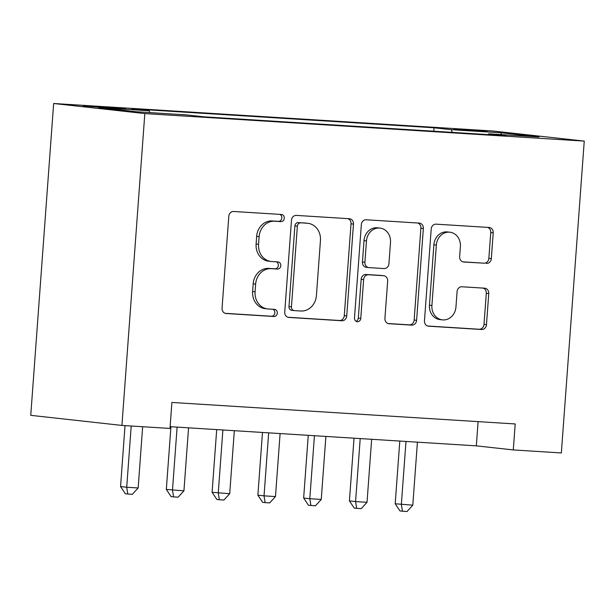 <?xml version="1.0" encoding="UTF-8"?>
<svg xmlns="http://www.w3.org/2000/svg" width="615" height="615" viewBox="0 0 615 615"><rect width="100%" height="100%" fill="white"/><g stroke="black" fill="none" stroke-linecap="round" stroke-linejoin="round"><path stroke-width="0.92" d="M284.291 218.24A3.582 3.152 96.3 0 0 281.539 214.481A3.582 3.152 96.3 0 0 281.409 214.474L233.669 211.483A5.12 4.497 96.3 0 0 228.803 216.303L222.061 308.13A5.12 4.497 96.3 0 0 225.989 313.496A5.12 4.497 96.3 0 0 226.174 313.512L273.913 316.502A3.582 3.152 96.3 0 0 277.319 313.127A3.582 3.152 96.3 0 0 274.567 309.368A3.582 3.152 96.3 0 0 274.436 309.36L268.263 308.976A16.374 14.399 96.3 0 1 267.663 308.922A16.374 14.399 96.3 0 1 255.079 291.748L255.64 284.099A16.374 14.399 96.3 0 1 271.223 268.67L277.396 269.055A3.582 3.152 96.3 0 0 280.809 265.68A3.582 3.152 96.3 0 0 278.057 261.929A3.582 3.152 96.3 0 0 277.926 261.913L271.745 261.529A16.374 14.399 96.3 0 1 271.146 261.475A16.374 14.399 96.3 0 1 258.569 244.301L259.13 236.652A16.374 14.399 96.3 0 1 274.705 221.223L280.886 221.615A3.582 3.152 96.3 0 0 284.291 218.24M271.146 261.475L268.678 261.206A16.374 14.399 96.3 0 1 256.101 244.032L256.663 236.375A16.374 14.399 96.3 0 1 272.237 220.954L278.418 221.339A3.582 3.152 96.3 0 0 281.824 217.964A3.582 3.152 96.3 0 0 279.733 214.366M225.228 313.335L271.453 316.233A3.582 3.152 96.3 0 0 274.859 312.858A3.582 3.152 96.3 0 0 272.768 309.253M267.663 308.922L265.196 308.645A16.374 14.399 96.3 0 1 252.619 291.479L253.18 283.822A16.374 14.399 96.3 0 1 268.755 268.401L274.936 268.786A3.582 3.152 96.3 0 0 278.341 265.411A3.582 3.152 96.3 0 0 276.25 261.813M462.618 129.404L453.87 129.058L461.965 129.934L487.142 131.495L462.618 129.404M486.457 263.443A5.12 4.497 96.3 0 0 491.324 258.623L493.215 232.862A5.12 4.497 96.3 0 0 489.286 227.496A5.12 4.497 96.3 0 0 489.094 227.473L436.081 224.16A5.12 4.497 96.3 0 0 431.207 228.98L424.465 320.807A5.12 4.497 96.3 0 0 428.394 326.173A5.12 4.497 96.3 0 0 428.586 326.188L481.599 329.509A5.12 4.497 96.3 0 0 486.473 324.689L488.756 293.57A5.12 4.497 96.3 0 0 484.828 288.204A5.12 4.497 96.3 0 0 484.635 288.189L461.95 286.767A5.12 4.497 96.3 0 0 457.076 291.587L455.946 307.016A13.684 12.039 96.3 0 1 442.423 319.869A13.684 12.039 96.3 0 1 431.907 305.509L436.35 245.054A13.684 12.039 96.3 0 1 449.873 232.209A13.684 12.039 96.3 0 1 460.389 246.561L459.643 256.639A5.12 4.497 96.3 0 0 463.579 262.005A5.12 4.497 96.3 0 0 463.764 262.021L483.99 263.174A5.12 4.497 96.3 0 0 488.856 258.354L490.747 232.585A5.12 4.497 96.3 0 0 487.58 227.381M144.825 113.583L121.924 425.426L169.986 428.44L171.893 402.448L515.193 423.95L513.287 449.934L561.349 452.948L584.25 141.096L144.825 113.583L53.651 103.497L493.076 131.018L584.25 141.096M353.479 224.106A5.12 4.497 96.3 0 0 349.551 218.74A5.12 4.497 96.3 0 0 349.366 218.725L296.345 215.404A5.12 4.497 96.3 0 0 291.479 220.224L284.737 312.059A5.12 4.497 96.3 0 0 288.666 317.425A5.12 4.497 96.3 0 0 288.85 317.44L341.871 320.761A5.12 4.497 96.3 0 0 346.737 315.941L353.479 224.106L351.019 223.837A5.12 4.497 96.3 0 0 347.852 218.632M366.209 219.778L419.23 223.099A5.12 4.497 96.3 0 1 419.415 223.114A5.12 4.497 96.3 0 1 423.351 228.488L416.601 320.315A5.12 4.497 96.3 0 1 411.735 325.135L389.049 323.713A5.12 4.497 96.3 0 1 388.857 323.698A5.12 4.497 96.3 0 1 384.929 318.332L387.665 281.086A5.12 4.497 96.3 0 0 383.729 275.72A5.12 4.497 96.3 0 0 383.545 275.704L368.493 274.759A5.12 4.497 96.3 0 0 363.626 279.579L360.782 318.355A3.582 3.152 96.3 0 1 357.238 321.714A3.582 3.152 96.3 0 1 354.486 317.963L361.343 224.598A5.12 4.497 96.3 0 1 366.209 219.778M106.918 107.871L125.468 108.84L117.626 107.986L83.163 105.842L106.918 107.871M433.775 131.218L434.029 127.782L131.917 108.863L149.168 110.769L149.868 112.606M434.029 127.782L451.272 129.688L501.625 132.84L539.078 136.984L488.733 133.832L505.976 135.738L203.873 116.819L186.622 114.913L136.276 111.753L98.823 107.617L149.168 110.769M121.924 425.426L30.75 415.34L53.651 103.497M170.117 426.672L476.325 445.852L513.287 449.934M478.101 421.629L476.325 445.852M488.733 133.832L488.272 134.631M452.302 132.379L451.272 129.688M501.625 132.84L500.787 134.585M287.905 317.263L339.403 320.484A5.12 4.497 96.3 0 0 344.277 315.664L351.019 223.837M300.766 222.861A3.582 3.152 96.3 0 0 297.36 226.228L291.441 306.839A3.582 3.152 96.3 0 0 294.185 310.598A3.582 3.152 96.3 0 0 294.324 310.606L300.835 311.013A16.374 14.399 96.3 0 0 316.41 295.592L320.453 240.488A16.374 14.399 96.3 0 0 307.877 223.314A16.374 14.399 96.3 0 0 307.277 223.268L298.298 222.584A3.582 3.152 96.3 0 0 294.893 225.959L297.36 226.228M291.856 310.337A3.582 3.152 96.3 0 1 291.725 310.321A3.582 3.152 96.3 0 1 288.973 306.562L294.893 225.959M307.877 223.314L305.417 223.045A16.374 14.399 96.3 0 0 304.817 222.991L307.277 223.268M298.298 222.584L304.817 222.991M388.096 323.536L409.275 324.858A5.12 4.497 96.3 0 0 414.141 320.038L420.883 228.211A5.12 4.497 96.3 0 0 417.716 223.007M381.454 275.474A5.12 4.497 96.3 0 0 381.269 275.451A5.12 4.497 96.3 0 0 381.077 275.435L366.033 274.49A5.12 4.497 96.3 0 0 361.159 279.31L358.314 318.086L360.782 318.355M356.039 321.291A3.582 3.152 96.3 0 0 358.314 318.086M390.502 242.441A13.684 12.039 96.3 0 0 379.985 228.088A13.684 12.039 96.3 0 0 366.463 240.942L364.903 262.236A5.12 4.497 96.3 0 0 368.831 267.602A5.12 4.497 96.3 0 0 369.015 267.617L384.068 268.563A5.12 4.497 96.3 0 0 388.934 263.743L390.502 242.441M379.985 228.088L377.525 227.811A13.684 12.039 96.3 0 0 364.003 240.665L366.463 240.942M366.555 267.348A5.12 4.497 96.3 0 1 366.363 267.333A5.12 4.497 96.3 0 1 362.435 261.967L364.003 240.665M462.811 261.844L483.99 263.174M449.873 232.209L447.405 231.932A13.684 12.039 96.3 0 0 433.882 244.785L436.35 245.054M442.423 319.869L439.956 319.592A13.684 12.039 96.3 0 1 429.447 305.24L433.882 244.785M427.633 326.012L479.139 329.24A5.12 4.497 96.3 0 0 484.005 324.42L486.288 293.293A5.12 4.497 96.3 0 0 483.121 288.089M125.029 425.618L120.555 486.565L126.713 487.249L138.16 487.964L142.657 426.725M131.21 426.01L126.713 487.249L127.805 494.014L125.337 493.745L120.555 486.565M138.16 487.964L132.379 494.306L127.805 494.014M170.932 426.725L166.327 489.432L183.931 490.832L188.559 427.825M177.112 427.11L172.484 490.117L173.576 496.882L171.108 496.613L166.327 489.432M183.931 490.832L178.15 497.174L173.576 496.882M216.703 429.593L212.098 492.3L229.703 493.699L234.33 430.692M222.884 429.977L218.264 492.984L219.347 499.749L216.887 499.48L212.098 492.3M229.703 493.699L223.929 500.033L219.347 499.749M262.482 432.453L257.877 495.167L264.035 495.851L275.474 496.566L280.102 433.56M268.663 432.845L264.035 495.851L265.119 502.616L262.659 502.347L257.877 495.167M275.474 496.566L269.701 502.901L265.119 502.616M308.253 435.32L303.649 498.035L309.806 498.719L321.253 499.434L325.881 436.427M314.434 435.712L309.806 498.719L310.898 505.484L308.43 505.215L303.649 498.035M321.253 499.434L315.472 505.768L310.898 505.484M354.025 438.188L349.42 500.902L355.578 501.586L367.024 502.301L371.652 439.295M360.206 438.58L355.578 501.586L356.669 508.351L354.209 508.075L349.42 500.902M367.024 502.301L361.243 508.636L356.669 508.351M399.796 441.055L395.191 503.77L412.796 505.169L417.424 442.162M405.985 441.439L401.357 504.446L402.441 511.219L399.981 510.942L395.191 503.77M412.796 505.169L407.022 511.503L402.441 511.219M91.597 106.749L91.643 106.18M101.66 107.525L101.713 106.81M272.237 220.954L274.705 221.223M256.663 236.375L259.13 236.652M256.101 244.032L258.569 244.301M274.936 268.786L277.396 269.055M268.755 268.401L271.223 268.67M253.18 283.822L255.64 284.099M252.619 291.479L255.079 291.748M271.453 316.233L273.913 316.502M278.418 221.339L280.886 221.615M344.277 315.664L346.737 315.941M339.403 320.484L341.871 320.761M288.973 306.562L291.441 306.839M420.883 228.211L423.351 228.488M414.141 320.038L416.601 320.315M409.275 324.858L411.735 325.135M381.077 275.435L383.545 275.704M366.033 274.49L368.493 274.759M361.159 279.31L363.626 279.579M362.435 261.967L364.903 262.236M429.447 305.24L431.907 305.509M486.288 293.293L488.756 293.57M484.005 324.42L486.473 324.689M479.139 329.24L481.599 329.509M490.747 232.585L493.215 232.862M488.856 258.354L491.324 258.623M291.725 310.321L294.185 310.598M381.269 275.451L383.729 275.72M366.363 267.333L368.831 267.602"/></g></svg>
